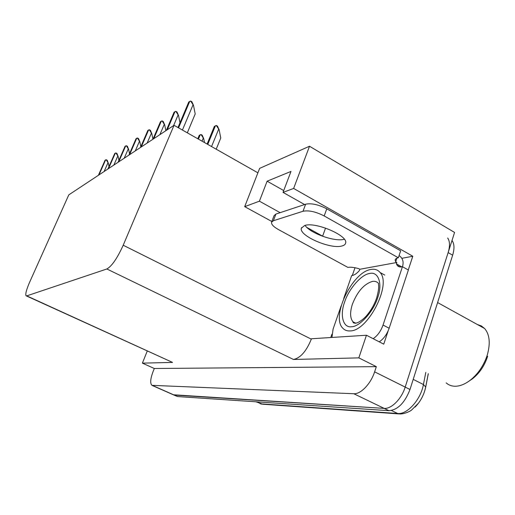<?xml version="1.0" encoding="UTF-8"?>
<svg xmlns="http://www.w3.org/2000/svg" width="515" height="515" viewBox="0 0 515 515"><rect width="100%" height="100%" fill="white"/><g stroke="black" fill="none" stroke-linecap="round" stroke-linejoin="round"><path stroke-width="0.77" d="M401.848 258.311L412.792 256.245L408.26 269.969M330.765 337.525L331.905 334.241M352.312 275.486L355.002 267.742M388.188 330.752L383.759 344.162L366.448 335.239L311.466 338.761L311.324 339.16C306.322 351.333 300.367 358.099 293.46 359.464L358.833 357.873L366.448 335.239M26.413 295.925L172.531 362.406L142.391 363.139L154.307 368.495L376.336 366.654L374.617 371.843C370.832 383.81 360.693 394.323 353.792 393.73L151.931 385.342C150.007 383.385 150.38 378.834 153.039 371.682L154.307 368.495M147.251 351.063L142.391 363.139M452.016 240.466L452.138 240.634C454.385 243.975 454.558 248.829 452.646 255.208L409.992 389.488C404.796 402.852 397.78 409.921 388.941 410.687L177.585 396.556L173.285 394.767L384.171 408.389L174.199 395.063L152.794 385.613M447.696 238.014C449.917 241.342 450.065 246.202 448.14 252.588L405.189 387.087C401.578 398.925 391.349 409.148 384.171 408.389C391.349 409.148 401.578 398.925 405.189 387.087L454.571 232.458L309.515 146.247L293.634 188.451L412.792 256.245M358.833 357.873L376.336 366.654M309.515 146.247L259.624 168.373L244.702 206.65L271.836 221.495M174.031 125.293L68.791 194.87L29.761 281.917C26.471 289.482 25.229 294.097 26.053 295.758L26.754 295.874L106.863 268.978C111.8 266.223 117.246 258.311 123.201 245.237L174.031 125.293L257.886 172.815M304.603 204.552L283.038 192.391L293.634 188.451M306.895 227.456L323.291 236.527M244.702 206.65L259.412 201.178L280.16 212.663M283.038 192.391L290.988 171.431L267.124 181.19L283.733 190.569M267.124 181.19L259.412 201.178M428.306 373.716L425.731 387.003C424.051 394.838 420.51 401.52 415.103 407.056M177.585 396.556L173.8 394.999M216.319 125.473L217.491 126.143L219.132 129.774L216.319 125.473L214.266 126.69M216.203 149.196L220.755 138.007L219.132 129.774M190.647 101.017L191.876 101.732L193.518 105.433L190.647 101.017L188.677 102.195M187.312 132.819L195.198 113.963L193.518 105.433M201.05 134.531L202.183 135.175L203.734 138.683L201.05 134.531L199.17 135.496M203.734 138.683L204.5 142.558M175.827 111.317L177.018 112L178.57 115.585L175.827 111.317L174.006 112.392M178.57 115.585L179.986 122.782M162.096 120.864L163.249 121.514L164.716 124.991L162.096 120.864L160.397 121.849M164.716 124.991L165.843 130.707M149.337 129.741L150.451 130.359L151.848 133.726L149.337 129.741L147.754 130.643M151.848 133.726L152.936 139.243M137.454 138.001L138.535 138.599L139.861 141.863L137.454 138.001L135.973 138.838M139.861 141.863L140.814 146.717M304.668 225.506L301.372 228.19C298.636 235.535 330.07 249.363 341.735 246.035C344.084 245.481 345.391 244.458 345.655 242.971C348.121 235.58 315.334 221.559 304.668 225.506M344.329 239.25L344.117 239.308C334.666 242.018 310.275 233.314 305.054 225.403M273.388 220.729L303.013 211.266C308.743 210.126 315.798 211.691 324.186 215.952L398.346 257.77L400.67 250.811L326.774 208.82C318.418 204.552 311.369 203.013 305.627 204.21L275.905 214.073L273.388 220.729L271.553 222.235C271.212 224.334 273.51 226.78 278.435 229.561L347.87 267.388C350.548 266.944 354.159 267.362 358.723 268.65L359.85 269.261L396.859 262.489L395.681 261.826L395.16 260.146C395.25 258.968 396.312 258.176 398.346 257.77M271.63 222.036L274.064 215.624L275.905 214.073M399.074 255.582L399.157 255.627C402.569 258.047 403.76 261.433 402.724 265.785L402.421 266.712M379.24 341.831C383.63 338.934 386.932 334.402 389.153 328.242L408.376 270.034L402.44 266.706C400.142 267.324 398.391 266.873 397.194 265.36L396.402 263.867L396.859 262.489M389.153 328.242L383.051 325.042C380.817 331.216 377.508 335.761 373.137 338.69M331.943 337.454L333.102 329.027L341.097 306.007M359.85 269.261L359.399 270.555C356.625 273.71 354.056 275.377 351.681 275.551L343.724 298.455M395.681 261.826L396.904 258.182M401.764 266.867L396.402 263.867M383.051 325.042L402.44 266.706M344.651 301.938C348.745 289.024 361.414 274.411 369.615 273.491C378.242 271.186 382.812 283.392 377.785 297.4L377.682 297.715C373.459 311.562 359.599 326.793 351.584 326.742C343.08 328.113 339.707 315.27 344.554 302.241L344.651 301.938M371.09 269.448C374.869 268.798 377.856 269.815 380.064 272.493C391.928 284.473 367.832 331.37 350.065 330.92C347.155 331.106 344.786 330.257 342.958 328.358C330.579 317.131 352.337 271.701 371.09 269.448M446.19 382.87C448.539 385.014 451.423 386.134 454.835 386.244C459.56 386.308 464.517 384.435 469.706 380.63C477.283 374.766 482.922 366.873 486.63 356.94L487.448 354.436C490.525 343.048 489.585 334.409 484.634 328.525L481.364 325.937L477.45 324.559M469.435 380.83L472.236 378.963C478.815 373.871 483.714 367.021 486.92 358.414L487.628 356.245M126.349 145.719L127.405 146.292L128.666 149.466L126.349 145.719L124.965 146.485M128.666 149.466L129.503 153.721M115.959 152.942L116.982 153.496L118.186 156.579L115.959 152.942L114.658 153.657M118.186 156.579L118.92 160.313M106.219 159.721L107.21 160.255L108.362 163.249L106.219 159.721L104.989 160.377M108.362 163.249L109.006 166.519M353.792 393.73L388.941 410.687M374.617 371.843L409.992 389.488M106.863 268.978L293.46 359.464M26.754 295.874L172.531 362.406M123.201 245.237L311.324 339.16M325.544 228.068L322.622 236.16M425.731 387.003L423.427 384.525L425.789 372.429M428.261 373.697L425.744 386.694C424.566 392.688 422.139 398.185 418.463 403.181L411.601 410.03C410.815 410.809 405.369 413.912 399.93 413.976L397.689 413.513C407.185 414.71 420.787 399.614 423.427 384.525L413.204 379.362M255.974 401.797L262.901 404.23L398.868 413.906M256.605 401.842L261.041 403.863L397.689 413.513L391.471 410.507M452.646 255.208L448.14 252.588M211.562 146.563L218.553 129.439M207.764 144.412L215.45 125.673M207.236 144.116L214.594 126.181M182.419 130.05L192.919 105.086M178.557 127.862L189.778 101.262M178.081 127.591L188.953 101.835M202.028 141.162L203.174 138.368M198.41 139.108L200.232 134.718M197.927 138.838L199.434 135.188M173.607 125.576L177.984 115.251M167.259 129.774L175.01 111.543M166.5 130.276L174.244 112.077M159.888 134.647L164.15 124.669M153.779 138.683L161.33 121.07M153.077 139.147L160.616 121.566M147.148 143.067L151.301 133.417M141.258 146.962L148.61 129.922M140.608 147.393L147.947 130.385M135.284 150.914L139.327 141.573M129.6 154.667L136.765 138.168M128.988 155.073L136.147 138.599M303.013 211.266L305.627 204.21M324.186 215.952L326.774 208.82M355.157 323.285L353 321.824C350.039 318.141 349.84 312.264 352.402 304.204C357.365 291.542 364.073 283.932 372.519 281.39C375.042 281.01 377.051 281.699 378.544 283.462C378.068 285.49 380.031 285.355 376.69 297.889M124.205 158.234L128.145 149.183M118.714 161.865L125.699 145.874M118.147 162.244L125.119 146.273M113.834 165.09L117.684 156.309M108.53 168.598L115.341 153.084M107.996 168.952L114.8 153.464M104.12 171.514L107.873 162.985M98.977 174.913L105.627 159.85M98.474 175.248L105.118 160.204M152.414 385.555L173.285 394.767M261.961 404.159L260.146 403.702M207.107 144.039L214.324 126.465M177.984 127.533L188.728 102.079M197.811 138.773L199.196 135.432M166.351 130.372L174.051 112.283M152.949 139.237L160.448 121.746M140.492 147.47L147.799 130.54M128.885 155.144L136.012 138.741M301.578 227.624L301.372 228.19M397.194 265.36L400.039 266.95M395.462 259.245L395.16 260.146M384.757 275.081L380.064 272.493M376.581 298.204C374.405 304.487 371.18 310.185 366.905 315.289C365.251 317.33 361.433 321.032 357.017 322.905C354.262 323.407 352.923 323.047 353 321.824L355.71 323.233M437.602 302.562L484.634 328.525M486.92 358.414L486.63 356.94M472.236 378.963L469.706 380.63M118.051 162.302L125.003 146.402M107.912 169.01L114.691 153.573M98.397 175.293L105.021 160.3"/></g></svg>
